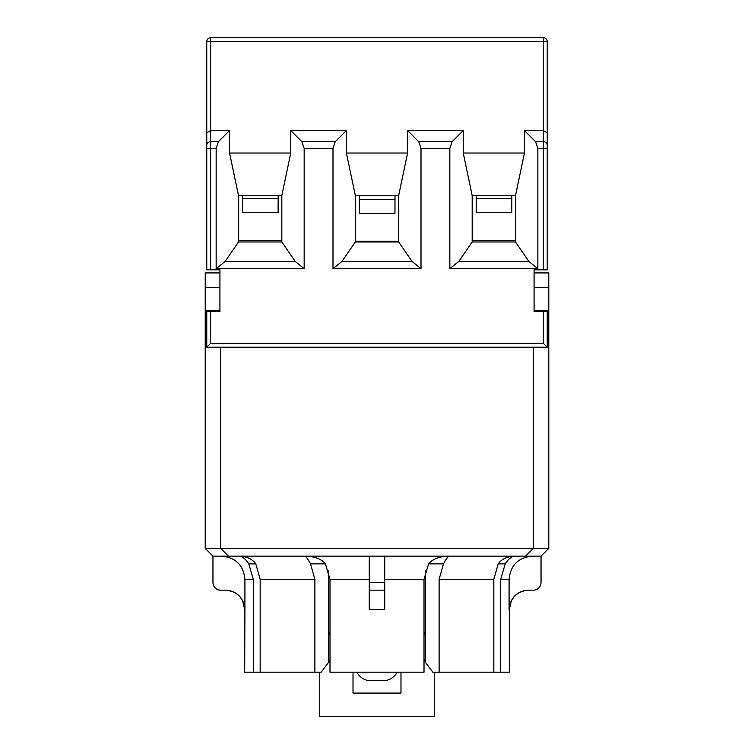 <?xml version="1.0" encoding="UTF-8"?>
<svg xmlns="http://www.w3.org/2000/svg" width="754" height="754" viewBox="0 0 754 754"><rect width="100%" height="100%" fill="white"/><g stroke="black" fill="none" stroke-linecap="round" stroke-linejoin="round"><path stroke-width="1.13" d="M547.234 347.208L543.361 343.343L210.639 343.343L206.766 347.208L547.234 347.208L547.234 311.619L534.077 311.619L534.077 269.828L547.234 269.828L547.234 41.564A3.864 3.864 0 0 0 543.361 37.7L210.639 37.7A3.864 3.864 0 0 0 206.766 41.564L206.766 132.789L210.639 130.555L229.555 130.555L229.555 153.034L238.49 195.55L281.826 195.55L281.826 241.977L238.49 241.977L238.49 195.55M238.49 241.977L225.088 261.459L216.153 268.669L216.153 148.425L218.387 141.724L229.555 130.555M229.555 153.034L290.761 153.034L281.826 195.55M238.49 240.432L281.826 240.432L281.826 241.977L295.229 261.459L225.088 261.459M295.229 261.459L304.164 268.669L216.153 268.669M304.164 268.669L304.164 148.425L301.93 141.724L290.761 130.555L346.397 130.555L346.397 153.034L355.332 195.55L398.668 195.55L398.668 241.977L412.07 261.459L421.005 268.669L421.005 148.425L418.772 141.724L407.603 130.555L463.239 130.555L463.239 153.034L472.174 195.55L472.174 241.977L458.771 261.459L449.836 268.669L449.836 148.425L452.07 141.724L463.239 130.555M290.761 153.034L290.761 130.555M206.766 132.789L206.766 269.828L219.923 269.828L219.923 311.619L206.766 311.619L206.766 347.208M463.239 153.034L524.445 153.034L515.51 195.55L515.51 241.977L528.912 261.459L537.847 268.669L537.847 148.425L535.613 141.724L524.445 130.555L543.361 130.555L543.361 269.828M537.847 268.669L449.836 268.669M421.005 268.669L332.995 268.669L332.995 148.425L335.228 141.724L346.397 130.555M515.51 195.55L472.174 195.55M472.174 240.432L515.51 240.432L515.51 241.977L472.174 241.977M528.912 261.459L458.771 261.459M524.445 153.034L524.445 130.555M547.234 132.789L543.361 130.555L543.361 41.564L547.234 41.564M398.668 195.55L407.603 153.034L407.603 130.555M407.603 153.034L346.397 153.034M398.668 241.977L355.332 241.977L355.332 195.55M355.332 241.977L341.93 261.459L332.995 268.669M412.07 261.459L341.93 261.459M219.923 269.828L219.923 272.929L205.22 272.929L205.22 548.394L212.958 556.132L525.566 556.132L533.304 548.394L205.22 548.394M534.077 310.686L548.78 310.686L548.78 272.929L534.077 272.929L534.077 269.828M355.332 241.205L398.668 241.205M359.375 195.55L359.328 213.344L394.945 213.344L395.011 195.55M355.511 241.205L355.511 196.323A4.647 4.647 -90 0 1 355.568 195.55M397.056 672.191A15.476 15.325 0 0 1 383.192 680.702L370.808 680.702A15.476 15.325 0 0 1 356.944 672.191M400.987 672.191L400.987 693.086L353.013 693.086L353.013 672.191M319.743 672.191L319.743 716.3L434.257 716.3L434.257 672.191M533.304 347.208L533.304 548.394L548.78 548.394L541.042 556.132L541.042 582.437A7.738 7.738 0 0 1 533.304 590.175L528.46 590.175C516.716 591.324 510.26 597.781 509.091 609.515L509.091 579.345C510.486 565.255 518.243 557.517 532.333 556.132M220.696 347.208L220.696 548.394L228.434 556.132M384.738 556.132L384.738 582.437L369.262 582.437L369.262 590.175L384.738 590.175L384.738 582.437M369.262 556.132L369.262 582.437M384.738 609.515L384.738 590.175L384.738 609.515L369.262 609.515L369.262 590.175L369.262 609.515M304.87 556.132C306.067 556.518 307.952 559.091 310.525 563.869L325.426 563.869L329.988 579.345L329.988 672.191L424.012 672.191L424.012 579.345L428.574 563.869L443.475 563.869C446.048 559.091 447.933 556.518 449.13 556.132M325.426 563.869C321.355 558.95 314.522 556.377 304.918 556.132M525.566 556.132L541.042 556.132M505.227 563.869C508.403 558.95 511.598 556.377 514.793 556.132C507.15 556.471 501.617 559.053 498.187 563.869L505.227 563.869L500.665 579.345L500.665 672.191L509.318 672.191L509.318 609.515L511.287 601.013L513.663 597.309C517.593 592.682 522.588 590.297 528.658 590.175M221.667 556.132C235.757 557.517 243.514 565.255 244.909 579.345L244.909 609.515C243.74 597.781 237.284 591.324 225.54 590.175L220.696 590.175A7.738 7.738 0 0 1 212.958 582.437L212.958 556.132M239.207 556.132C242.402 556.377 245.587 558.95 248.773 563.869L255.813 563.869C252.383 559.053 246.85 556.471 239.207 556.132L239.263 556.132M244.909 579.345L253.335 579.345L248.773 563.869M248.518 563.502L246.765 561.155M443.475 563.869L439.111 579.345L439.111 672.191L500.665 672.191M449.082 556.132C439.488 556.377 432.645 558.95 428.574 563.869M424.012 635.056L425.275 631.956L425.275 570.787M425.275 631.956L425.275 662.135L424.012 658.902M439.111 672.191L432.805 672.191L425.275 662.135M328.725 570.787L328.725 662.135L321.195 672.191L314.889 672.191L314.889 579.345L310.525 563.869M255.813 563.869L260.168 579.345L260.168 672.191L314.889 672.191M253.335 579.345L253.335 672.191L260.168 672.191M493.832 672.191L493.832 579.345L498.187 563.869M244.909 609.515L244.682 672.191L253.335 672.191M329.988 658.902L328.725 662.135M328.725 631.956L329.988 635.056M548.78 310.686L548.78 548.394M238.669 240.432L238.669 195.55M242.543 195.55L242.486 212.571L278.103 212.571L278.169 195.55M242.581 195.55L242.505 212.571M472.343 240.432L472.343 195.55M476.255 195.55L476.189 212.571L511.759 212.571L476.16 212.571L476.217 195.55M511.777 212.571L511.853 195.55M359.413 195.55L359.347 213.344M210.639 269.828L210.639 141.724L218.387 141.724M206.766 148.425L216.153 148.425M206.766 145.07A3.864 3.346 0 0 1 210.639 141.724L210.639 37.7M210.639 343.343L210.639 311.619M543.361 311.619L543.361 343.343M537.847 148.425L547.234 148.425M421.005 148.425L449.836 148.425M304.164 148.425L332.995 148.425M418.772 141.724L452.07 141.724M547.234 145.07A3.864 3.346 180 0 0 543.361 141.724L535.613 141.724M543.361 37.7L543.361 41.564L206.766 41.564M301.93 141.724L335.228 141.724M329.988 579.345L369.262 579.345M384.738 579.345L424.012 579.345M500.665 579.345L509.091 579.345M439.111 579.345L493.832 579.345M260.168 579.345L314.889 579.345M242.581 198.641L278.169 198.641M476.255 198.641L511.853 198.641M359.413 199.414L395.011 199.414M244.682 609.515L242.713 601.013L240.338 597.309C236.407 592.682 231.412 590.297 225.342 590.175M219.923 287.472L205.22 287.472M219.923 310.686L205.22 310.686M534.077 287.472L548.78 287.472"/></g></svg>
